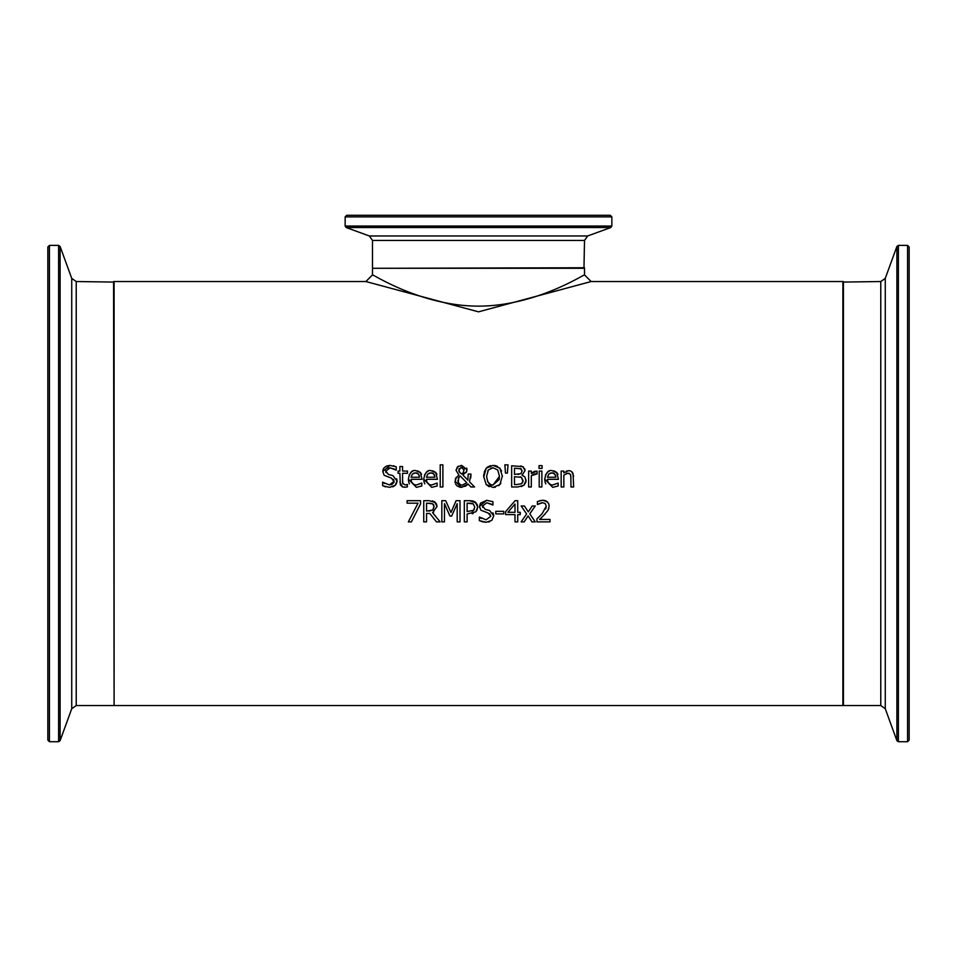 <?xml version="1.0" encoding="UTF-8"?>
<svg xmlns="http://www.w3.org/2000/svg" width="957" height="957" viewBox="0 0 957 957"><rect width="100%" height="100%" fill="white"/><g stroke="black" fill="none" stroke-linecap="round" stroke-linejoin="round"><path stroke-width="1.44" d="M548.552 503.262L549.151 506.062L548.05 510.308L542.918 516.302M541.937 517.247L539.616 519.436L550.024 519.436L550.024 521.888L536.949 521.888L536.949 518.885L540.872 515.069M548.851 508.37L548.648 509.028M539.82 500.667L542.822 500.248L547.548 501.887M536.949 518.885L542.069 513.777L546.256 506.217L545.215 503.561L542.619 502.7L537.391 504.542L537.391 501.516L542.822 500.248L545.753 500.738L548.66 503.502L549.151 506.062M542.619 502.7L541.088 502.892M545.657 508.968L546.124 507.569M539.616 503.37L537.547 504.542M546.256 506.217L545.215 503.561M545.215 513.933L539.616 519.436M417.443 470.796L420.326 472.399L422.097 479.301L411.079 479.301L411.57 482.125L414.022 484.589L416.343 485.008L421.798 483.082L421.798 486L416.379 487.34L408.364 479.11C409.62 472.614 412.072 469.779 415.721 470.629L420.566 472.674M411.079 479.301L411.582 482.161M412.79 483.847L414.812 484.84M421.092 473.428L421.547 474.361M409.094 475.031L411.606 471.849M412.096 471.538L413.029 471.083M409.452 483.847L409.022 482.95M408.866 482.543L408.388 479.935M419.274 475.569L417.408 473.153M417.025 473.009L413.879 473.093M419.489 477.256L418.568 474.062L415.565 472.83L412.383 474.086L411.079 477.256L419.489 477.256L419.298 475.665M416.343 485.008L421.654 483.082M424.788 483.847L424.358 482.95M424.214 482.543L423.736 479.935M432.791 470.796L435.662 472.399L437.433 479.301L426.427 479.301L426.918 482.125L429.358 484.589L431.679 485.008L437.146 483.082L437.146 486L431.715 487.34L423.712 479.11C424.968 472.614 427.42 469.779 431.069 470.629L435.913 472.674M424.441 475.031L426.942 471.849M427.432 471.538L428.341 471.107M436.44 473.428L436.882 474.361M431.679 485.008L436.99 483.082M426.427 479.301L426.93 482.161M428.138 483.847L430.148 484.84M434.622 475.569L433.916 474.062L430.913 472.83L427.731 474.086L426.427 477.256L434.825 477.256L433.916 474.062L432.755 473.153M432.361 473.009L429.226 473.093M434.825 477.256L434.645 475.665M396.688 478.799L397.047 480.94L395.121 485.438L392.813 486.862M390.312 474.935L392.837 475.593L397.047 480.94L396.952 481.981M396.533 483.405L395.373 485.199M385.743 470.832L385.958 472.531M394.858 469.277L390.109 467.841L387.92 468.212M386.879 465.915L390.049 465.401M393.267 465.748L394.069 465.951M394.093 481.73L391.497 478.141L384.164 475.306L382.788 471.466L383.207 469.289M383.518 468.667L384.152 467.782M384.176 467.758L386.293 466.167M395.121 485.438L389.595 487.364L382.633 485.713L382.633 482.172L389.379 484.924L394.105 481.383L393.483 479.325M389.379 484.924L392.059 484.457L394.009 482.268M383.494 482.747L384.642 483.536M385.671 486.886L384.116 486.347M382.788 471.466L389.918 465.401L396.222 466.777L396.222 470.15L390.109 467.841L385.719 471.179L388.494 474.481L392.837 475.593M391.497 478.141L384.164 475.306M442.888 464.839L442.888 486.981L440.208 486.981L440.208 464.839L442.888 464.839M402.694 483.297L405.194 484.96L407.491 484.445L407.024 486.969M405.959 487.173L402.454 486.934L400.349 484.876L399.882 473.284L398.076 473.284L398.076 471.071L399.882 471.071L399.882 466.502L402.562 466.502L402.562 471.071L407.491 471.071L407.491 473.284L402.562 473.284L402.598 482.735M402.49 486.946L399.882 482.101M402.562 480.869L402.933 483.955M407.491 486.85L404.524 487.292M499.638 467.949L501.54 471.095M502.413 475.94L499.877 484.541L498.633 485.701M484.158 472.28L486.216 468.2L493.034 465.341L499.877 468.2L502.413 476.383M500.882 483.118L499.877 484.541L493.034 487.436L486.192 484.541L483.668 476.383L483.823 473.978M495.379 487.185L493.034 487.436M489.206 486.718L486.192 484.541M494.745 465.461L497.604 466.418M487.161 467.279L490.522 465.628M483.692 477.172L486.216 468.2M499.171 479.565L499.482 476.383L497.748 469.971L493.046 467.77L488.345 469.971L486.611 476.383C487.52 482.962 489.661 485.821 493.046 484.996L499.482 476.383L497.748 469.971L493.046 467.77L490.666 468.176M488.345 469.971L487.771 470.856M486.611 476.383L487.783 481.897L490.582 484.517M491.097 484.709L493.046 484.996L499.159 479.589M459.133 468.571L459.348 472.04L461.561 473.99L462.733 473.38M463.26 472.89L464.025 468.834M462.757 467.423L461.525 467.124L458.798 470.114L460.006 472.818M458.965 471.311L458.798 470.114M464.205 470.007L461.011 467.16M460.544 484.804L462.339 485.115L466.765 482.687L460.221 475.988L458.212 478.56M458.762 477.435L458.224 482.412M458.762 483.405L459.599 484.278M466.813 471.191L462.901 475.007L467.901 480.163L468.176 474.026L470.952 474.026L469.468 481.742L474.552 486.981L470.904 486.981L467.997 483.943L466.968 485.139M470.952 475.402L470.712 477.974M466.681 468.14L466.98 469.397M455.245 479.098L458.858 474.971L456.01 470.246L458.343 466.203M465.927 486.036L459.97 487.28L456.812 485.689L455.496 483.895M455.065 482.507L456.202 477.256M461.561 473.99L463.69 472.28M457.889 480.474L458.236 482.46L460.437 484.756L462.339 485.115L466.765 482.687M460.221 475.988L458.738 477.459M458.858 474.971L456.01 470.246L457.47 466.86L461.633 465.341L466.992 469.731L466.167 472.614M462.901 475.007L467.901 480.163L468.176 474.026M467.997 483.943L461.561 487.436L454.946 481.156M469.468 481.742L474.552 486.981M504.853 464.839L508.011 464.839L507.401 473.081L505.475 473.081L504.853 464.839M522.606 475.366L524.998 477.076L526.003 481.204M524.735 468.727L525.046 470.557L522.067 475.198L524.998 477.076L526.039 480.474L523.838 485.271L521.266 486.587M520.68 465.927L523.515 467.064M525.812 482.268L524.101 485.043M523.036 481.431L521.386 477.292L519.95 476.849M520.979 484.015L522.618 482.615M521.17 468.834L514.471 468.188L514.471 474.385L520.919 473.691L522.103 470.952L520.345 468.452M517.677 474.385L518.909 474.349M520.919 473.691L522.103 470.952L521.027 468.739M516.756 484.577L521.577 483.68L523.096 480.593L521.386 477.292L514.471 476.742L514.471 484.577L516.756 484.577M523.838 485.271L517.737 486.981L511.66 486.981L511.66 465.784L522.845 466.645L525.046 470.557L522.067 475.091M534.485 471.346L537.068 471.155L537.068 473.942L534.712 473.882M533.456 474.241L531.314 475.701L531.314 486.981L528.635 486.981L528.635 471.071L531.314 471.071L531.314 473.44L537.068 471.155M536.937 473.942L531.314 475.701M531.625 473.165L534.281 471.418M539.198 486.981L539.198 471.071L541.877 471.071L541.877 486.981L539.198 486.981M542.069 465.64L542.069 468.428L539.03 468.428L539.03 465.64L542.069 465.64M553.792 470.796L556.675 472.399L558.445 479.301L547.428 479.301L547.918 482.125L550.371 484.589L552.691 485.008L558.146 483.082L558.146 486L552.727 487.34L544.712 479.11C545.968 472.614 548.421 469.779 552.069 470.629L556.914 472.674M547.428 479.301L547.93 482.161M549.139 483.847L551.148 484.84M557.441 473.428L557.895 474.361M545.442 475.031L547.954 471.849M548.445 471.538L549.342 471.107M545.789 483.847L545.358 482.95M545.215 482.543L544.736 479.935M555.622 475.569L553.756 473.153M553.373 473.009L550.227 473.093M555.826 477.256L554.916 474.062L551.914 472.83L548.732 474.086L547.428 477.256L555.826 477.256L555.646 475.665M552.691 485.008L557.991 483.082M420.554 500.69L420.554 503.872L411.378 521.888L408.352 521.888L418.042 503.179L407.096 503.179L407.096 500.69L420.554 500.69M420.554 503.872L411.378 521.888M571.915 471.753L573.638 476.167M566.388 471.107L567.094 470.844M569.224 473.332L566.975 473.296M566.903 473.32L566.197 473.571M570.97 477.914L570.456 474.361L567.956 473.165L563.84 475.091L563.84 486.981L561.161 486.981L561.161 471.071L563.84 471.071L563.84 472.842L568.661 470.629L570.695 470.988L573.016 473.26L573.65 486.981L570.97 486.981L570.827 475.569M477.136 504.267L477.71 507.078L476.73 510.679M472.878 501.001L475.186 502.018L477.71 507.078L475.856 511.792L467.124 513.993L467.124 521.888L464.312 521.888L464.312 500.69L469.636 500.69L476.203 502.892M473.26 513.431L472.184 513.742M469.899 500.69L472.579 500.942M474.768 507.162L473.248 503.932L467.124 503.131L467.124 511.576L473.571 510.308L474.768 507.162L473.248 503.932L472.124 503.418M470.844 503.191L469.468 503.131M473.32 510.548L474.301 509.339M472.112 511.217L473.009 510.775M429.035 511.098L432.863 509.997L434.071 506.672L432.731 503.849L426.559 503.131L426.559 511.098L432.863 509.997L434.035 506.086M433.796 505.152L433.138 504.172M433.629 512.198L432.612 512.665L440.148 521.888L436.488 521.888L429.789 513.454L426.559 513.454L426.559 521.888L423.748 521.888L423.748 500.69L429.203 500.69L435.531 502.557M436.452 503.801L437.014 506.444L432.612 512.665M432.325 500.894L434.598 501.803L437.014 506.444M432.731 503.849L429.358 503.131M436.488 521.888L429.789 513.454M487.46 509.949L489.541 510.5L493.752 515.847L491.838 520.345L486.3 522.271L482.388 521.792L479.337 520.62L479.337 517.079L481.323 518.419M486.3 522.271L479.337 520.62M479.553 517.079L486.096 519.83L490.821 516.29L489.601 513.682M486.096 519.83L490.821 516.29L488.202 513.048L480.869 510.213L479.493 506.373L480.462 503.203L486.754 500.308M488.202 513.048L480.869 510.213M479.577 507.509L479.493 506.373L486.623 500.308L492.927 501.683L492.927 505.057L486.814 502.748L482.436 506.086L482.663 507.437M489.529 521.768L488.596 522.043M493.752 515.847L491.838 520.345M492.939 512.796L493.752 515.5M482.448 505.739L485.199 509.387L489.541 510.5M491.754 504.303L486.814 502.748M449.946 516.05L444.467 503.633L444.467 521.888L441.835 521.888L441.835 500.69L445.687 500.69L450.974 512.497L456.094 500.69L460.018 500.69L460.018 521.888L457.195 521.888L457.195 503.633L451.668 516.05L449.946 516.05L444.467 503.633M457.195 503.633L451.668 516.05M520.249 512.318L520.249 514.603L517.725 514.603L517.725 521.888L514.998 521.888L514.998 514.603L505.631 514.603L505.631 511.612L515.117 500.69L517.725 500.69L517.725 512.318L520.249 512.318M514.998 504.04L507.868 512.318L514.998 512.318L514.998 504.04L507.868 512.318M495.762 513.897L495.762 511.325L503.789 511.325L503.789 513.897L495.762 513.897M529.783 513.837L535.262 521.888L531.984 521.888L528.12 515.907L524.149 521.888L521.11 521.888L526.625 514.005L521.158 505.978L524.436 505.978L528.288 511.911L532.224 505.978L535.262 505.978L529.783 513.837L535.262 505.978M531.984 521.888L528.12 515.907L524.149 521.888M526.625 514.005L521.158 505.978M365.873 281.537L478.5 311.838L591.127 281.537L842.902 281.537L842.902 705.56L114.098 705.56L114.098 281.537L365.873 281.537L372.488 274.91L372.488 268.295L584.512 268.295L584.512 274.91C584.954 273.714 536.219 306.12 478.5 306.156C420.781 306.12 372.034 273.702 372.488 274.91M584.512 240.458L587.646 235.972L369.354 235.972L372.488 240.458L584.512 240.458L583.973 268.295M611.858 216.88L610.267 215.289L346.733 215.289L345.142 216.88L611.858 216.88L611.858 226.043L610.805 227.539L587.646 235.972M907.559 245.387L907.559 741.711L909.15 740.12L909.15 246.978L907.559 245.387L898.396 245.387L896.9 246.439L896.9 740.67L885.261 708.706L885.261 278.403L880.775 281.537L842.902 282.076M885.261 278.403L896.9 246.439M76.225 281.537L71.739 278.403L71.739 708.706L76.225 705.56L76.225 281.537L114.098 282.076M49.441 245.387L47.85 246.978L47.85 740.12L49.441 741.711L49.441 245.387L58.604 245.387L60.1 246.439L71.739 278.403M584.512 267.757L373.027 268.295M611.858 226.043L345.142 226.043L346.195 227.539L610.805 227.539M880.775 281.537L880.775 705.56L843.428 705.56L843.428 281.537M907.559 741.711L898.396 741.711L898.396 245.387M113.572 281.537L114.098 705.034M58.604 245.387L58.604 741.711L60.1 740.67L60.1 246.439M372.488 240.458L372.488 267.757M345.142 216.88L345.142 226.043M369.354 235.972L346.195 227.539M898.396 741.711L896.9 740.67M885.261 708.706L880.775 705.56M76.225 705.56L113.572 705.56M49.441 741.711L58.604 741.711M71.739 708.706L60.1 740.67M584.512 274.91L591.127 281.537"/></g></svg>
